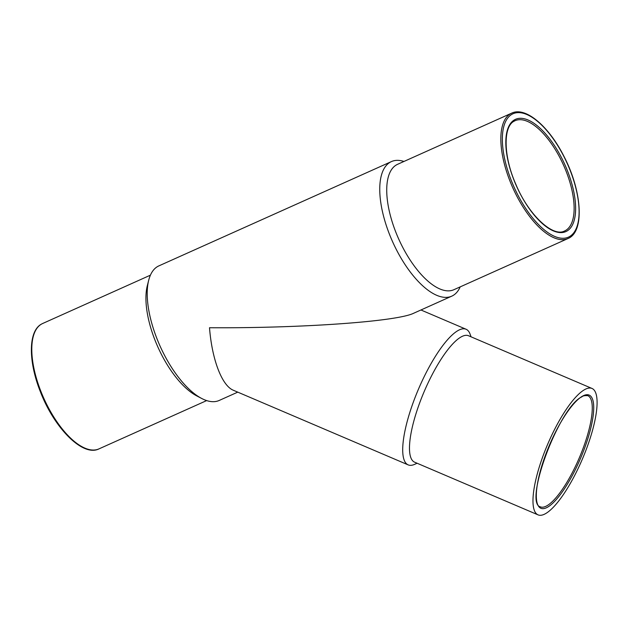 <?xml version="1.0" encoding="UTF-8"?>
<svg xmlns="http://www.w3.org/2000/svg" width="628" height="628" viewBox="0 0 628 628"><rect width="100%" height="100%" fill="white"/><g stroke="black" fill="none" stroke-linecap="round" stroke-linejoin="round"><path stroke-width="0.94" d="M403.953 161.459A73.743 31.714 65.8 0 0 391.417 161.592A73.743 31.714 65.8 0 0 390.106 162.267A73.743 31.714 65.8 0 0 393.356 243.405A73.743 31.714 65.8 0 0 451.768 296.157A73.743 31.714 65.8 0 0 460.198 286.87M391.417 161.592L158.86 265.887A73.743 31.714 65.8 0 0 157.549 266.562A73.743 31.714 65.8 0 0 148.71 280.198A73.743 31.714 65.8 0 0 160.093 346.154A73.743 31.714 65.8 0 0 201.776 398.513A73.743 31.714 65.8 0 0 219.211 400.452L237.753 392.139M451.768 296.157L413.679 313.239C396.951 321.552 301.44 328.334 209.509 327.738C211.981 359.64 221.943 385.725 233.404 390.278L408.161 464.877A73.743 20.245 113.1 0 0 414.684 464.328L417.094 463.236M148.71 280.198L147.329 285.654A68.727 29.563 65.8 0 0 157.926 347.119A68.727 29.563 65.8 0 0 196.776 395.915L201.776 398.513M511.718 113.134L397.595 164.308A68.727 29.563 65.8 0 0 396.378 164.944A68.727 29.563 65.8 0 0 399.408 240.571A68.727 29.563 65.8 0 0 453.84 289.728L567.963 238.546C584.707 231.96 582.132 191.532 564.282 156.992C549.272 126.738 525.762 106.305 511.718 113.134A68.727 29.563 65.8 0 0 510.493 113.762A68.727 29.563 65.8 0 0 513.523 189.389A68.727 29.563 65.8 0 0 567.963 238.546M471.055 336.82L470.168 334.332A73.743 20.245 113.1 0 0 466.062 329.237A73.743 20.245 113.1 0 0 457.796 330.697A73.743 20.245 113.1 0 0 413.679 401.19A73.743 20.245 113.1 0 0 408.161 464.877M592.016 388.457L468.527 335.745A68.727 18.871 113.1 0 0 460.826 337.103A68.727 18.871 113.1 0 0 419.708 402.807A68.727 18.871 113.1 0 0 414.566 462.161L538.055 514.866A68.727 18.871 113.1 0 0 582.384 459.068A68.727 18.871 113.1 0 0 592.016 388.457A68.727 18.871 113.1 0 0 584.315 389.815A68.727 18.871 113.1 0 0 543.196 455.512A68.727 18.871 113.1 0 0 538.055 514.866M515.109 120.694L514.12 121.204C503.154 126.495 503.264 156.05 515.769 184.13C528.462 215.035 553.08 237.533 564.572 230.978A60.437 25.991 65.8 0 0 563.559 165.203A60.437 25.991 65.8 0 0 515.109 120.694A60.437 25.991 65.8 0 0 514.034 121.251M41.44 324.127A68.727 29.563 65.8 0 0 44.47 399.753A68.727 29.563 65.8 0 0 98.91 448.91C82.849 457.035 54.377 428.225 40.451 391.927C28.284 361.626 28.142 331.38 41.354 324.166L42.657 323.499A68.727 29.563 65.8 0 0 41.44 324.127M511.859 114.343A67.636 29.092 65.8 0 0 533.321 218.756A67.636 29.092 65.8 0 0 577.03 193.204A67.636 29.092 65.8 0 0 511.859 114.343M514.465 119.862A61.528 26.462 65.8 0 0 533.996 214.847A61.528 26.462 65.8 0 0 573.749 191.603A61.528 26.462 65.8 0 0 514.465 119.862M582.289 396.292A61.528 16.893 113.1 0 0 536.524 490.97A61.528 16.893 113.1 0 0 576.284 467.719A61.528 16.893 113.1 0 0 582.289 396.292M540.339 506.835A60.437 16.595 113.1 0 0 579.33 457.765A60.437 16.595 113.1 0 0 587.792 395.664C584.668 395.483 582.698 395.868 581.881 396.825C559.163 406.905 523.524 503.036 540.339 506.835M150.422 275.166L42.657 323.499M206.667 400.586L98.91 448.91M466.062 329.237L420.941 309.981"/></g></svg>
